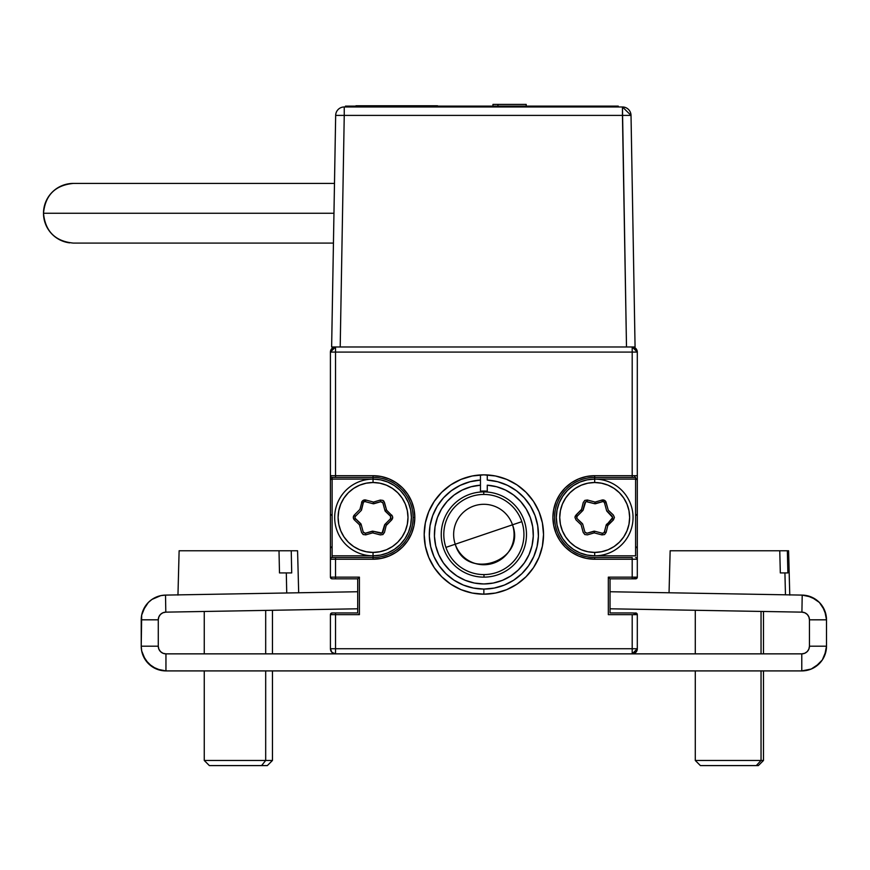 <?xml version="1.0" encoding="UTF-8"?>
<svg xmlns="http://www.w3.org/2000/svg" width="870" height="870" viewBox="0 0 870 870"><rect width="100%" height="100%" fill="white"/><g stroke="black" fill="none" stroke-linecap="round" stroke-linejoin="round"><path stroke-width="1.3" d="M330.415 479.957L332.122 478.25M634.752 477.402L634.752 475.694M635.6 478.25L637.308 479.957M637.308 514.061L635.6 515.769M635.6 546.458L637.308 548.154M636.003 577.147A5.111 5.111 0 0 1 632.196 578.844L632.196 577.147L608.326 577.147L610.033 578.844L635.6 578.844L637.308 577.147A1.707 1.707 0 0 1 635.6 578.844M332.122 578.844L335.537 578.844L335.537 577.147L330.415 577.147L332.122 578.844A1.707 1.707 0 0 1 330.415 577.147L335.537 577.147L335.537 559.236L330.415 559.236L330.415 577.147A1.707 1.707 0 0 0 332.122 578.844L357.7 578.844L357.7 612.948L335.537 612.948L335.537 614.655L330.415 614.655A1.707 1.707 0 0 1 332.122 612.948A1.707 1.707 0 0 0 330.415 614.655L330.415 648.748L335.537 648.748L335.537 653.859L632.196 653.859L637.308 648.748L637.308 614.655L636.253 613.078L632.196 612.948A5.111 5.111 0 0 1 636.003 614.655M330.415 548.154L332.122 546.458M332.122 515.769L330.415 514.061M460.991 479.403L459.229 480.164M517.019 584.14L526.056 576.712L517.019 584.14L506.699 589.653L495.508 593.046L483.861 594.188L472.225 593.046L461.024 589.653L450.714 584.14L441.666 576.712L434.25 567.675L428.736 557.355L425.343 546.164L424.19 534.517L425.343 522.881L428.736 511.68L434.25 501.37L441.666 492.322L450.714 484.905L461.024 479.392L472.225 475.988L483.861 474.846L495.508 475.988L506.699 479.392L517.019 484.905L526.056 492.322L533.484 501.37L538.998 511.68L542.391 522.881L543.532 534.517A59.671 59.671 0 0 1 483.861 594.188A59.671 59.671 0 0 1 424.19 534.517A59.671 59.671 0 0 1 483.861 474.846A59.671 59.671 0 0 1 543.532 534.517L542.391 546.164L538.998 557.355L533.484 567.675L526.056 576.712A59.671 59.671 0 0 0 538.987 557.365M480.457 474.944L480.436 480.066L480.457 474.944M483.84 589.077L483.861 589.077A54.56 54.56 0 0 1 429.334 536.224A54.56 54.56 0 0 1 480.457 480.066L480.457 492.028L480.457 485.188L471.105 486.754L462.22 490.06L454.129 495.008L462.22 490.06M432.684 515.627L430.008 525.763L432.684 515.627L437.24 506.188L443.515 497.792L451.291 490.756L460.263 485.329L470.094 481.73M543.532 534.485A59.671 59.671 0 0 0 487.276 474.944L487.276 480.066A54.56 54.56 0 0 1 538.399 536.224A54.56 54.56 0 0 1 483.861 589.077L473.443 588.076L463.384 585.086L454.086 580.236L445.897 573.7L439.1 565.707L433.967 556.572L430.661 546.621L429.334 536.224L430.008 525.763M494.29 588.076L483.861 589.077L483.861 594.188A59.671 59.671 0 0 0 495.476 593.046M487.276 474.944L487.276 480.066L497.629 481.719L507.471 485.329L516.443 490.756L524.208 497.792L530.493 506.188L535.05 515.627L537.714 525.763L538.399 536.224L537.062 546.621L533.767 556.572L528.623 565.707L521.837 573.7L513.637 580.236L504.35 585.086L494.301 588.066M487.276 485.188L496.629 486.754L505.513 490.06L513.594 495.008L520.586 501.414L513.594 495.008L505.513 490.06L496.629 486.754L487.276 485.188L487.276 492.028L487.276 485.188A49.449 49.449 0 0 1 526.1 560.215A49.449 49.449 0 0 1 441.623 560.215A49.449 49.449 0 0 1 480.457 485.188M530.319 517.585L532.701 526.763L533.277 536.224L532.048 545.62L529.036 554.614L524.371 562.868L518.215 570.078L510.799 575.983L502.392 580.355L493.301 583.052L483.861 583.966L474.433 583.052L465.341 580.355L456.935 575.983L449.507 570.078L443.352 562.868L438.687 554.614L443.352 562.868L449.507 570.078L456.935 575.983L465.341 580.355L474.433 583.052L483.861 583.966L493.301 583.052L502.392 580.355L510.799 575.983L518.215 570.078L524.371 562.868L529.036 554.614L532.048 545.62L533.277 536.224L532.701 526.763L530.319 517.585L526.23 509.026L520.586 501.414M435.685 545.62L434.445 536.224L435.685 545.62L438.687 554.614M435.033 526.763L437.414 517.585L441.492 509.026L447.137 501.414L454.129 495.008L447.137 501.414L441.492 509.026L437.414 517.585L435.033 526.763L434.445 536.224M335.537 346.978L335.537 352.089L335.537 346.978L331.916 348.468L330.415 352.089A5.111 5.111 0 0 1 335.537 346.978L330.415 352.089L335.537 352.089L335.537 475.694L335.537 352.089L330.415 352.089L330.415 475.694L373.045 475.694L381.19 476.499L389.031 478.881L396.252 482.741L402.582 487.929L407.769 494.258L411.63 501.479L414.011 509.32L414.816 517.465L414.011 525.621L411.63 533.451L407.769 540.672L402.582 547.002L396.252 552.2L389.031 556.06L381.19 558.442L373.045 559.236A41.771 41.771 0 0 0 414.816 517.465L413.109 517.465A40.063 40.063 0 0 1 373.045 557.539L373.045 559.236L335.537 559.236L335.537 578.844L357.7 578.844L359.408 577.147L335.537 577.147L359.408 577.147L358.201 578.343M330.415 352.089L330.415 475.694A1.707 1.707 0 0 0 332.122 477.402L373.045 477.402L373.045 475.694L335.537 475.694L335.537 477.402L373.045 477.402A40.063 40.063 0 0 1 413.109 517.465L414.816 517.465A41.771 41.771 0 0 0 373.045 475.694L373.045 477.402A40.063 40.063 0 0 1 413.109 517.465A40.063 40.063 0 0 1 373.045 557.539L332.122 557.539A1.707 1.707 0 0 0 330.415 559.236L330.415 577.147M594.688 555.832L635.6 555.832L635.6 479.109L594.688 479.109L587.207 479.848L580.007 482.023L573.373 485.569L567.555 490.343L562.792 496.161L559.247 502.784L557.061 509.983L556.321 517.465L557.061 524.947L559.247 532.146L562.792 538.78L567.555 544.598L573.373 549.361L580.007 552.907L587.207 555.093L594.688 555.832A38.356 38.356 0 0 0 633.045 517.465A38.356 38.356 0 0 0 594.688 479.109L594.688 477.402L635.6 477.402L635.6 479.109L594.688 479.109L594.688 482.513A34.952 34.952 0 0 1 629.641 517.465A34.952 34.952 0 0 1 594.688 552.417L594.688 555.832A38.356 38.356 0 0 1 556.321 517.465A38.356 38.356 0 0 1 594.688 479.109A38.356 38.356 0 0 1 633.045 517.465A38.356 38.356 0 0 1 594.688 555.832L594.688 552.417L587.87 551.743L581.312 549.764L575.266 546.534L569.97 542.184L565.63 536.888L562.401 530.841L560.41 524.284L559.736 517.465L560.41 510.646L562.401 504.089L565.63 498.053L569.97 492.757L575.266 488.407L581.312 485.177L587.87 483.187L594.688 482.513L601.507 483.187L608.065 485.177L614.1 488.407L619.396 492.757L623.746 498.053L626.976 504.089L628.966 510.646L629.641 517.465L628.966 524.284L626.976 530.841L623.746 536.888L619.396 542.184L614.1 546.534L608.065 549.764L601.507 551.743L594.688 552.417A34.952 34.952 0 0 1 559.736 517.465A34.952 34.952 0 0 1 594.688 482.513L594.688 479.109A38.356 38.356 0 0 0 556.321 517.465A38.356 38.356 0 0 0 594.688 555.832M357.7 578.844L357.7 612.948L332.122 612.948L330.415 614.655L359.408 614.655L359.408 577.147L359.408 614.655L358.755 614.002L359.408 614.655L335.537 614.655L335.537 612.948L332.122 612.948M330.415 614.655L330.415 648.748L335.537 648.748L335.537 614.655L335.537 648.748L632.196 648.748L335.537 648.748M335.537 653.859L165.952 653.859L335.537 653.859A5.111 5.111 0 0 1 330.415 648.748L331.916 652.369L335.537 653.859L632.196 653.859L632.196 648.748L632.196 653.859L635.807 652.369L637.308 648.748A5.111 5.111 0 0 1 632.196 653.859L801.781 653.859L801.781 670.911L811.242 669.03L819.257 663.669L815.516 666.746L822.335 659.928L824.619 655.654L826.5 646.192A24.719 24.719 0 0 1 801.781 670.911L801.781 653.859L632.196 653.859M637.308 648.748L632.196 648.748L637.308 648.748L637.308 614.655L632.196 614.655L632.196 648.748L632.196 614.655L608.326 614.655L608.326 577.147L637.308 577.147L637.308 559.236L632.196 559.236L632.196 577.147L632.196 557.539L594.688 557.539L594.688 559.236L632.196 559.236L594.688 559.236L594.688 557.539A40.063 40.063 0 0 1 554.625 517.465A40.063 40.063 0 0 1 594.688 477.402L632.196 477.402L632.196 475.694L637.308 475.694L637.308 352.089L632.196 346.978A5.111 5.111 0 0 1 637.308 352.089L632.196 352.089L632.196 346.978L632.196 352.089L637.308 352.089L635.807 348.468L632.196 346.978M635.6 612.948A1.707 1.707 0 0 1 637.308 614.655M632.196 612.948L610.033 612.948L610.033 578.844L632.196 578.844M335.537 352.089L632.196 352.089L632.196 475.694L594.688 475.694L594.688 477.402L594.688 475.694A41.771 41.771 0 0 0 552.918 517.465A41.771 41.771 0 0 0 594.688 559.236L586.532 558.442L578.702 556.06L571.481 552.2L565.152 547.002L559.954 540.672L556.093 533.451L553.722 525.621L552.918 517.465L553.722 509.32L556.093 501.479L559.954 494.258L565.152 487.929L571.481 482.741L578.702 478.881L586.532 476.499L594.688 475.694L632.196 475.694L632.196 352.089L335.537 352.089M637.308 577.147L637.308 352.089M637.308 559.236A1.707 1.707 0 0 0 635.6 557.539A1.707 1.707 0 0 1 637.308 559.236M632.196 557.539L594.688 557.539A40.063 40.063 0 0 1 554.625 517.465A40.063 40.063 0 0 1 594.688 477.402M635.6 477.402L632.196 477.402M335.537 477.402L332.122 477.402L335.537 477.402L335.537 475.694L330.415 475.694L330.415 559.236A1.707 1.707 0 0 1 332.122 557.539L332.122 555.832L373.045 555.832L373.045 557.539L335.537 557.539L335.537 559.236L373.045 559.236L373.045 557.539M332.122 557.539L335.537 557.539M373.045 477.402L373.045 479.109L332.122 479.109L332.122 477.402A1.707 1.707 0 0 1 330.415 475.694M373.045 479.109L380.527 479.848L387.726 482.023L394.36 485.569L400.167 490.343L404.941 496.161L408.487 502.784L410.662 509.983L411.401 517.465L410.662 524.947L408.487 532.146L404.941 538.78L400.167 544.598L394.36 549.361L387.726 552.907L380.527 555.093L373.045 555.832L332.122 555.832L332.122 479.109L373.045 479.109A38.356 38.356 0 0 1 411.401 517.465A38.356 38.356 0 0 1 373.045 555.832A38.356 38.356 0 0 0 411.401 517.465A38.356 38.356 0 0 0 373.045 479.109L373.045 482.513A34.952 34.952 0 0 1 407.997 517.465A34.952 34.952 0 0 1 373.045 552.417L373.045 555.832L373.045 552.417L366.226 551.743L359.669 549.764L353.622 546.534L348.326 542.184L343.987 536.888L340.757 530.841L338.767 524.284L338.093 517.465L338.767 510.646L340.757 504.089L343.987 498.053L348.326 492.757L353.622 488.407L359.669 485.177L366.226 483.187L373.045 482.513L379.864 483.187L386.421 485.177L392.457 488.407L397.753 492.757L402.103 498.053L405.333 504.089L407.323 510.646L407.997 517.465L407.323 524.284L405.333 530.841L402.103 536.888L397.753 542.184L392.457 546.534L386.421 549.764L379.864 551.743L373.045 552.417A34.952 34.952 0 0 1 338.093 517.465A34.952 34.952 0 0 1 373.045 482.513L373.045 479.109A38.356 38.356 0 0 0 334.678 517.465A38.356 38.356 0 0 0 373.045 555.832A38.356 38.356 0 0 1 334.678 517.465A38.356 38.356 0 0 1 373.045 479.109M495.541 593.035A59.671 59.671 0 0 0 526.056 576.723M538.998 557.333A59.671 59.671 0 0 0 542.38 546.197M542.401 546.121A59.671 59.671 0 0 0 543.532 534.55M483.861 594.188L483.861 589.077M470.104 481.719L480.457 480.066M576.799 516.823L576.788 518.139L577.158 516.236L582.78 510.592L584.857 502.903L582.78 510.592L577.158 516.236A1.707 1.707 0 0 0 577.191 518.672L582.313 523.566L577.191 518.672A1.707 1.707 0 0 1 577.158 516.236L576.016 515.029L581.127 510.146L582.16 511.212M582.769 524.338L577.158 518.705L582.769 524.338A1.707 1.707 0 0 1 582.78 524.349L584.857 532.027L582.78 524.349A1.707 1.707 0 0 0 582.313 523.566M585.184 532.625L586.989 533.266L594.678 531.222A1.707 1.707 0 0 1 594.688 531.222A1.707 1.707 0 0 0 594.678 531.222A1.707 1.707 0 0 1 594.688 531.222L594.254 532.875L601.942 534.909L602.377 533.266L594.688 531.222A1.707 1.707 0 0 0 593.775 531.233L586.978 533.223L593.775 531.233M612.186 516.269L607.064 511.375L612.708 517.476L606.368 525.197L612.208 518.705L613.361 519.901L608.239 524.795L607.216 523.718M604.519 532.027L603.062 533.277M606.597 510.592L612.208 516.236L606.597 510.592L604.519 502.903L606.162 502.458A3.415 3.415 0 0 0 601.909 500.076L602.399 501.718A1.707 1.707 0 0 1 602.877 501.642L602.877 499.945L602.877 501.642A1.707 1.707 0 0 1 604.519 502.903L606.597 510.592A1.707 1.707 0 0 0 607.064 511.375M586.304 501.653L594.678 503.719L602.377 501.675L594.688 503.697M577.191 518.672L576.799 518.118L577.158 518.705M612.567 518.118L612.208 516.236M584.901 502.914L583.215 509.798L585.684 501.859L584.857 502.903M584.825 534.55L583.237 532.418L581.247 525.23M574.961 517.476L576.016 519.901L581.127 524.795L583.204 532.473L584.836 534.561L587.457 534.854L594.254 532.875L601.942 534.909L604.563 534.55L606.129 532.418L607.804 525.545L606.151 525.143L604.476 532.016L606.129 532.418L607.804 525.545L613.426 519.901L614.416 517.454L613.361 515.029L608.239 510.146L605.705 501.457L602.877 499.945A3.415 3.415 0 0 0 601.909 500.076L595.123 502.066L587.424 500.022L586.989 501.675L594.678 503.719L595.123 502.066L587.424 500.022L584.814 500.391L583.237 502.512L581.562 509.396L575.211 516.16L574.961 517.476L576.016 515.029L581.247 509.711M584.825 500.38L587.457 500.076M606.118 502.469L608.119 509.711M614.416 517.465L613.361 519.901L608.119 525.23M604.541 534.561L601.909 534.854M381.223 533.288L382.876 532.027L384.953 524.349L382.876 532.027A1.707 1.707 0 0 1 382.05 533.082L373.045 531.222L380.734 533.266M372.132 531.233L365.335 533.223L372.132 531.233A1.707 1.707 0 0 1 373.045 531.222A1.707 1.707 0 0 0 373.034 531.222L365.346 533.266L373.034 531.222L373.045 532.984L380.266 534.854L382.898 534.561L384.486 532.418L386.16 525.545L392.522 518.781L392.49 516.138L386.595 510.146L383.92 501.25L382.898 500.38L384.486 502.512L386.476 509.711L384.953 510.592L390.565 516.236L384.953 510.592L382.876 502.903L384.953 510.592A1.707 1.707 0 0 0 385.421 511.375L390.543 516.269L385.421 511.375M365.77 534.865L365.346 533.266L363.214 532.027L361.137 524.349L363.214 532.027M361.137 524.349A1.707 1.707 0 0 0 360.669 523.566A1.707 1.707 0 0 1 361.137 524.349A1.707 1.707 0 0 0 361.126 524.338L355.515 518.705L361.126 524.338L359.604 525.23L361.594 532.418L363.171 534.55L365.813 534.854L372.61 532.875L380.299 534.909L382.92 534.55M355.145 516.802L355.515 516.236L354.308 515.029A3.415 3.415 0 0 0 354.373 519.901L355.547 518.672L360.669 523.566L355.547 518.672A1.707 1.707 0 0 1 355.515 516.236L361.126 510.592A1.707 1.707 0 0 0 361.572 509.798L363.258 502.914A1.707 1.707 0 0 1 364.911 501.62L364.911 499.913A3.415 3.415 0 0 0 361.594 502.512L363.258 502.914L361.572 509.798M380.31 500.065L380.734 501.675L373.045 503.697M390.543 516.269L390.565 518.705L391.717 519.901L386.595 524.795L385.573 523.718M354.34 515.062L359.604 509.711M392.772 517.465L391.717 519.901L386.476 525.23M391.75 515.062L390.565 516.236L390.924 518.118M361.137 510.592L363.214 502.903L361.137 510.592M363.54 532.625L365.335 533.223M384.953 524.349L384.953 524.349A1.707 1.707 0 0 0 384.507 525.143A1.707 1.707 0 0 1 384.953 524.338L390.565 518.705M382.55 502.305L380.734 501.675M382.833 532.016L384.507 525.143L382.05 533.082M382.898 500.38L380.266 500.076L373.48 502.066L365.781 500.022L365.346 501.675L373.034 503.719L373.48 502.066L365.781 500.022A3.415 3.415 0 0 0 364.911 499.913L364.911 501.62A1.707 1.707 0 0 1 365.346 501.675L365.781 500.022A3.415 3.415 0 0 0 364.911 499.913L362.04 501.479L359.919 509.396L354.308 515.029L353.318 517.476L354.373 519.901L359.484 524.795L361.561 532.473L363.192 534.561M365.346 501.675L373.034 503.719A1.707 1.707 0 0 0 373.959 503.708L380.745 501.718L373.959 503.708M364.041 501.859L364.671 501.631M380.745 501.718L382.876 502.903M361.126 510.592L355.515 516.236A1.707 1.707 0 0 0 355.547 518.672M606.597 524.338A1.707 1.707 0 0 0 606.151 525.143L604.193 532.625L602.377 533.266M602.399 501.718L595.602 503.708L602.399 501.718M586.978 533.223L584.857 532.027M582.769 510.592A1.707 1.707 0 0 0 583.215 509.798M594.678 503.719A1.707 1.707 0 0 0 595.602 503.708M603.704 501.859L604.519 502.903M480.457 491.18A43.478 43.478 0 0 1 487.276 491.18L480.457 491.18M521.815 521.663A40.063 40.063 0 0 1 496.726 572.46A40.063 40.063 0 0 1 445.918 547.382A40.063 40.063 0 0 0 496.726 572.46A40.063 40.063 0 0 0 521.815 521.663L512.484 524.817A30.222 30.222 0 0 1 493.562 563.14A30.222 30.222 0 0 1 455.238 544.218L445.918 547.382L455.238 544.218C465.983 581.747 526.774 561.139 512.484 524.817L455.238 544.218L512.484 524.817A30.222 30.222 0 0 0 474.161 505.894A30.222 30.222 0 0 0 455.238 544.218A30.222 30.222 0 0 1 474.161 505.894A30.222 30.222 0 0 1 512.484 524.817L521.815 521.663A40.063 40.063 0 0 0 471.007 496.574A40.063 40.063 0 0 0 445.918 547.382A40.063 40.063 0 0 1 471.007 496.574A40.063 40.063 0 0 1 521.815 521.663M483.753 491.898L483.763 494.454L483.753 491.898A42.619 42.619 0 0 1 526.491 534.408A42.619 42.619 0 0 1 483.981 577.136A42.619 42.619 0 0 0 526.491 534.408A42.619 42.619 0 0 0 483.753 491.898A42.619 42.619 0 0 0 441.242 534.626A42.619 42.619 0 0 0 483.981 577.136A42.619 42.619 0 0 1 441.242 534.626A42.619 42.619 0 0 1 483.753 491.898M483.97 574.581L483.981 577.136L483.97 574.581M333.449 243.089L73.33 243.089C55.191 241.294 45.24 231.344 43.5 213.259C45.24 195.163 55.191 185.212 73.33 183.418L73.33 183.418A29.841 29.83 -90 0 0 43.5 213.259L333.96 213.259L43.5 213.259A29.841 29.83 -90 0 0 69.644 242.86M635.067 346.978L631.022 115.395L622.452 115.395L622.452 106.966A8.569 8.569 0 0 1 631.022 115.395L635.067 346.978L626.498 346.978L635.067 346.978L626.498 346.978L622.452 106.966L344.248 106.966L344.248 115.395L631.022 115.395L622.452 106.966L344.248 106.966A8.569 8.569 0 0 0 335.668 115.395L331.633 346.978L626.498 346.978L340.203 346.978L344.248 115.395L340.203 346.978L331.633 346.978L335.668 115.395L344.248 115.395L335.668 115.395A8.569 8.569 0 0 1 344.248 106.966L344.248 115.395L622.452 115.395L626.498 346.978M340.203 346.978L331.633 346.978M355.939 105.77L437.534 105.77L355.699 106.118M353.992 106.966L353.992 106.118L345.466 106.118L345.466 106.966M618.265 106.966L618.265 106.118L609.739 106.118L609.739 106.966M353.992 106.118L609.739 106.118L353.992 106.118M501.403 104.411L492.953 104.411L501.403 104.411M526.198 104.411L497.944 104.411L526.198 104.411L526.198 106.118M497.944 106.118L497.944 104.411M492.953 104.411L492.953 106.118M807.208 651.619L808.872 649.129L807.208 651.619L804.717 653.283L801.781 653.859A7.667 7.667 0 0 0 809.448 646.192L808.872 649.129L807.208 651.619L804.717 653.283M819.409 602.486L811.536 597.103L815.734 599.408L806.968 595.645L811.536 597.103L802.205 595.102A24.719 24.719 0 0 1 826.5 619.821L826.5 646.192L826.5 619.821L809.448 619.821L809.448 646.192L826.5 646.192L809.448 646.192L809.448 619.821A7.667 7.667 0 0 0 801.912 612.143L802.205 595.102L801.912 612.143L610.033 608.793L801.912 612.143L804.804 612.763L807.251 614.438L808.882 616.906L807.251 614.438L804.804 612.763L807.251 614.438L808.882 616.906L809.448 619.821L826.5 619.821L824.662 610.457L826.032 615.046L822.422 606.216L824.662 610.457L819.409 602.486L815.734 599.408L819.409 602.486L824.662 610.457M160.526 651.619L158.862 649.129L158.275 646.192L141.223 646.192L141.701 651.01L145.388 659.928L143.104 655.654L148.465 663.669L156.491 669.03L165.952 670.911L801.781 670.911L165.952 670.911L165.952 653.859L165.952 670.911A24.719 24.719 0 0 1 141.223 646.192L158.275 646.192L158.275 619.821A7.667 7.667 0 0 1 165.811 612.143L165.517 595.102L160.754 595.645L151.989 599.408L148.313 602.486L145.301 606.216L141.69 615.046L141.223 646.192L141.223 619.821L158.275 619.821L158.275 646.192A7.667 7.667 0 0 0 165.952 653.859L163.016 653.283L160.526 651.619L163.016 653.283L160.526 651.619L158.862 649.129M158.851 616.906L160.471 614.438L162.918 612.763L160.471 614.438L158.851 616.906L160.471 614.438L162.918 612.763L165.811 612.143L357.7 608.793L165.811 612.143L165.517 595.102A24.719 24.719 0 0 0 141.223 619.821L158.275 619.821L158.851 616.906L160.471 614.438L162.918 612.763M141.69 615.046L145.301 606.216L143.071 610.457L148.313 602.486L151.989 599.408L160.754 595.645M148.465 663.669L145.388 659.928L152.217 666.746L161.124 670.444M819.257 663.669L822.335 659.928L826.021 651.01M357.7 591.741L165.517 595.102L357.7 591.741M145.301 606.216L148.313 602.486M802.205 595.102L610.033 591.741L802.205 595.102M808.882 616.906L807.251 614.438L804.804 612.763M784.925 572.928L780.314 572.928L787.894 572.928L787.35 550.764L788.579 550.764L789.764 595.091L788.601 550.764L787.35 550.764L787.894 572.928L784.925 572.928L785.458 594.808L784.925 572.928L780.314 572.928L779.759 550.764L787.35 550.764L671.401 550.764M780.314 572.928L779.759 550.764L670.15 550.764L669.052 592.774M761.043 760.478L695.282 760.478L761.043 760.478L761.043 670.911L761.043 760.478L763.479 760.478L761.043 760.478L756.291 765.589L761.043 760.478M700.393 765.589L758.357 765.589L700.393 765.589L695.282 760.478L695.282 670.911M761.043 653.859L761.043 611.436L761.043 653.859M702.46 765.589L700.883 765.589M297.573 550.764L298.682 592.774L297.573 550.764L291.243 550.764L291.711 572.928L286.306 572.928L286.73 592.981L286.306 572.928L279.487 572.928L279.009 550.764L291.243 550.764L179.535 550.764M297.486 550.764L291.243 550.764L291.711 572.928L279.487 572.928L286.306 572.928M279.487 572.928L279.009 550.764L179.122 550.764L177.958 595.091L179.122 550.764M265.687 760.478L204.254 760.478L265.687 760.478L265.687 670.911L265.687 760.478L272.451 760.478L265.687 760.478L261.587 765.589L265.687 760.478M204.254 670.911L204.254 760.478L209.365 765.589L267.329 765.589L209.409 765.589M265.687 653.859L265.687 610.403L265.687 653.859M215.107 765.589L212.182 765.589M73.33 183.418L334.482 183.418M695.282 610.283L695.282 653.859M763.479 611.469L763.479 653.859M763.479 670.911L763.479 760.478L758.357 765.589M204.254 611.469L204.254 653.859M272.451 610.283L272.451 653.859M272.451 670.911L272.451 760.478L267.329 765.589"/></g></svg>
